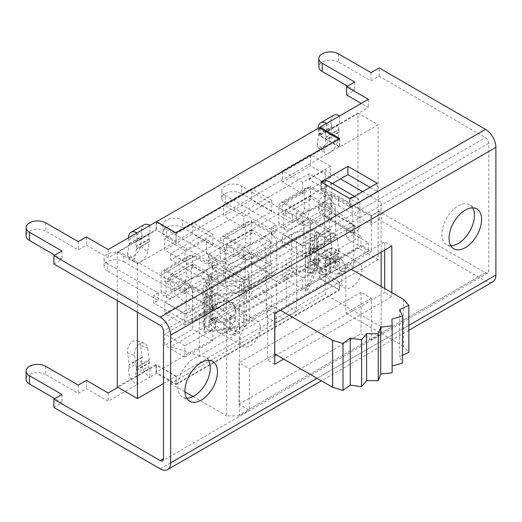 <?xml version="1.0" encoding="UTF-8"?>
<svg xmlns="http://www.w3.org/2000/svg" width="522" height="522" viewBox="0 0 522 522"><rect width="100%" height="100%" fill="white"/><g stroke="black" fill="none" stroke-linecap="round" stroke-linejoin="round"><path stroke-width="0.39" stroke-dasharray="2.61 1.96" d="M186.165 313.141L212.885 297.716L212.885 308.985L184.912 325.134L184.912 313.866L186.165 313.141L186.165 314.27L211.54 299.621L211.54 278.213L184.912 293.586L184.912 282.317L212.885 266.168L212.885 277.436L211.54 278.213L211.54 274.487L186.165 289.136L186.165 313.141M166.003 281.221L166.003 293.808A9.2 5.311 120 0 0 167.908 298.016A9.2 5.311 120 0 0 172.508 297.56L184.866 290.428A9.2 5.311 120 0 0 191.372 279.159L191.372 266.572L192.996 267.512L167.627 282.154L166.003 281.221L164.75 281.939L164.75 270.677L192.722 254.521L192.722 265.789L191.372 266.572M186.165 289.136L167.953 278.618L167.627 282.154M123.714 261.685L174.459 290.982L179.013 288.353L179.013 280.843L174.459 283.472L123.714 254.175L123.714 261.685A11.497 6.642 -0 0 0 111.186 260.25A11.497 6.642 -0 0 0 104.087 266.383A11.497 6.642 -0 0 0 107.454 271.075L107.454 263.564L158.192 292.862L153.638 295.491L186.165 314.27M153.638 295.491L153.638 303.001L158.192 300.372L107.454 271.075M166.003 293.808L161.122 290.989L161.122 275.055A9.657 5.579 60 0 1 163.125 270.631A9.657 5.579 60 0 1 167.953 271.107L185.949 281.495C189.93 284.249 192.116 288.02 192.514 292.803L192.514 317.931C192.474 320.143 191.737 321.591 190.302 322.276L185.949 321.65L153.638 303.001M192.996 267.512L193.323 263.975L211.54 274.487M179.013 288.353L211.319 307.001C213.322 308.111 214.992 308.195 216.323 307.249L217.889 303.282L217.889 278.154C217.491 273.371 215.299 269.606 211.319 266.853L193.323 256.459A9.657 5.579 -120 0 0 188.494 255.982A9.657 5.579 -120 0 0 186.491 260.406L186.491 276.34L191.372 279.159M211.54 299.621L179.013 280.843M107.454 263.564A11.497 6.642 180 0 1 104.087 258.866A11.497 6.642 180 0 1 111.186 252.733A11.497 6.642 180 0 1 123.714 254.175M174.459 290.982L174.459 283.472M158.192 300.372L158.192 292.862M184.866 290.428L179.986 287.609A9.2 5.311 120 0 0 186.491 276.34M179.986 287.609L167.627 294.747L172.508 297.56M161.122 290.989A9.2 5.311 120 0 0 163.027 295.198A9.2 5.311 120 0 0 167.627 294.747M192.514 292.803L206.986 286.506C206.588 281.723 204.396 277.958 200.415 275.205L185.949 281.495M185.949 321.65L200.415 315.36L204.768 315.986L205.42 315.601L206.986 311.641L192.514 317.931M217.889 278.154L206.986 286.506L206.986 311.641L217.889 303.282M319.216 127.779L319.216 135.479L357.955 113.117L357.955 247.95L319.216 270.318L319.216 278.017L339.385 289.658L339.385 282.05L176.162 376.284L176.162 383.892L156 372.251L156 364.552L136.529 376.036L149.331 368.401M326.159 266.553A1.84 1.064 -120 0 0 326.596 266.899L320.09 270.65L339.385 282.05L378.124 259.597L378.124 124.758L339.385 147.126L339.385 139.426L338.647 139.002M149.977 225.393L149.977 233.654L156.483 229.902L176.162 241.36L137.423 263.727L117.261 252.08L156 229.719L156 222.02L176.162 233.66L176.162 241.073L339.607 146.708L320.09 135.439L326.596 131.688A1.84 1.064 -120 0 0 325.676 131.596A1.84 1.064 -120 0 0 325.317 132.705L325.885 136.738A11.497 6.642 60 0 1 325.95 137.286L338.961 129.769L338.961 132.02L325.95 139.537L325.95 137.286M137.423 263.727L137.423 312.228M163.477 383.52L176.162 376.192L175.999 384.642L339.607 290.18L320.09 278.918L326.596 275.159A11.96 6.903 60 0 1 318.27 258.892L318.838 255.512A1.377 0.796 -120 0 0 318.838 255.121L317.2 243.467L324.247 246.097L325.885 257.751A11.497 6.642 60 0 1 325.95 258.292L338.961 250.782L338.961 253.033L325.95 260.55L325.95 258.292M250.292 232.551L251.917 233.491L252.243 229.928L270.461 240.446L270.461 264.478L271.76 263.727L271.76 274.996L243.787 291.145L243.787 279.877L245.092 279.126L245.092 258.84L243.787 259.597L243.787 248.328L271.76 232.179L271.76 243.441L245.092 258.84L245.092 255.095L226.646 244.55L226.548 248.139L224.923 247.2L224.923 259.76A9.2 5.311 120 0 0 226.829 263.969A9.2 5.311 120 0 0 231.429 263.519L243.787 256.38A9.2 5.311 120 0 0 250.292 245.112L250.292 232.551L251.597 231.801L251.597 220.532L223.618 236.681L223.618 247.95L224.923 247.2M330.635 261.659L330.635 272.928L302.662 289.077L302.662 277.808L330.635 261.659L310.466 250.018L282.493 266.168L282.493 277.436L310.466 261.287L310.466 250.018M271.76 295.648L271.76 306.916L243.787 323.066L243.787 311.804L271.76 295.648L251.597 284.007L223.618 300.157L223.618 311.425L251.597 295.276L251.597 284.007M302.662 193.682L302.662 182.413L330.635 166.264L330.635 177.532L302.662 193.682L282.493 182.034L310.466 165.885L310.466 154.616L282.493 170.766L282.493 182.034M271.76 200.252L271.76 211.521L243.787 227.67L243.787 216.402L271.76 200.252L251.597 188.612L223.618 204.761L223.618 216.023L251.597 199.874L251.597 188.612M212.885 329.643L212.885 340.912L184.912 357.061L184.912 345.792L212.885 329.643L192.722 317.996L164.75 334.145L164.75 345.414L192.722 329.265L192.722 317.996M184.912 250.39L212.885 234.241L212.885 245.51L184.912 261.659L184.912 250.39L164.75 238.75L164.75 250.018L192.722 233.869L192.722 222.6L164.75 238.75M309.109 198.595L310.74 199.535L311.06 195.828L329.278 206.347L329.278 230.522L330.635 229.739L330.635 241.001L302.662 257.15L302.662 245.888L303.908 245.164L303.908 224.884L302.662 225.602L302.662 214.34L330.635 198.184L330.635 209.452L303.908 224.884L303.908 220.995L285.462 210.457L285.364 214.183L283.74 213.244L283.74 225.661A9.2 5.311 120 0 0 285.645 229.876A9.2 5.311 120 0 0 290.245 229.419L302.603 222.281A9.2 5.311 120 0 0 309.109 211.012L309.109 198.595L310.466 197.812L310.466 186.543L282.493 202.693L282.493 213.961L283.74 213.244M136.32 375.912L117.261 386.919M117.261 252.08L117.261 300.587M156 222.02L156.574 221.687M325.95 266.429L338.961 258.919M319.216 278.017L156 372.251M192.722 297.338L192.722 286.076L164.75 302.225L164.75 313.494L192.722 297.338L212.885 308.985M251.597 263.349L251.597 252.08L223.618 268.23L223.618 279.498L251.597 263.349L271.76 274.996M310.466 229.36L310.466 218.092L282.493 234.241L282.493 245.51L310.466 229.36L330.635 241.001M149.331 239.252L149.331 241.503L136.32 249.014L136.32 246.762L149.331 239.252A11.497 6.642 -120 0 0 149.266 238.711L148.698 234.678A1.84 1.064 60 0 1 149.057 233.562A1.84 1.064 60 0 1 149.977 233.654L136.966 241.164A1.84 1.064 -120 0 0 136.046 241.073A1.84 1.064 -120 0 0 135.687 242.188L136.255 246.221A11.497 6.642 60 0 1 136.32 246.762M136.32 370.026L136.32 367.775L149.331 360.265L149.331 362.516L136.32 370.026A11.497 6.642 60 0 1 136.255 370.496L135.687 373.876A1.84 1.064 -120 0 0 136.32 375.801M166.374 229.517L217.119 258.814L212.565 261.444L245.092 280.223L245.092 279.126L270.461 264.478L270.461 265.574L237.934 246.795L233.38 249.425L182.635 220.127L182.635 227.638A11.497 6.642 -0 0 0 170.107 226.202A11.497 6.642 -0 0 0 163.008 232.336A11.497 6.642 -0 0 0 166.374 237.027L166.374 229.517A11.497 6.642 180 0 1 163.008 224.825A11.497 6.642 180 0 1 170.107 218.692A11.497 6.642 180 0 1 182.635 220.127M245.092 280.223L270.461 265.574M270.461 240.446L245.092 255.095M212.565 261.444L212.565 268.954L217.119 266.324L166.374 237.027M224.923 259.76L220.043 256.941L220.043 241.007A9.657 5.579 60 0 1 222.046 236.583A9.657 5.579 60 0 1 226.874 237.066L244.87 247.454C248.85 250.208 251.043 253.973 251.441 258.755L251.441 283.89C251.402 286.102 250.658 287.55 249.222 288.235L244.87 287.609L212.565 268.954M251.917 233.491L226.548 248.139M182.635 227.638L233.38 256.935L237.934 254.305L270.239 272.96C272.243 274.07 273.913 274.148 275.244 273.202L276.81 269.241L276.81 244.107C276.412 239.324 274.22 235.559 270.239 232.805L252.243 222.418A9.657 5.579 -120 0 0 247.415 221.935A9.657 5.579 -120 0 0 245.412 226.359L245.412 242.293L250.292 245.112M237.934 254.305L237.934 246.795M233.38 256.935L233.38 249.425M217.119 266.324L217.119 258.814M243.787 256.38L238.906 253.561A9.2 5.311 120 0 0 245.412 242.293M238.906 253.561L226.548 260.7L231.429 263.519M220.043 256.941A9.2 5.311 120 0 0 221.948 261.157A9.2 5.311 120 0 0 226.548 260.7M251.441 258.755L265.907 252.465C265.509 247.682 263.316 243.911 259.336 241.157L244.87 247.454M244.87 287.609L259.336 281.312L263.688 281.939L264.341 281.56L265.907 277.593L251.441 283.89M276.81 244.107L265.907 252.465L265.907 277.593L276.81 269.241M225.191 195.424L275.936 224.714L271.381 227.344L303.908 246.123L303.908 245.164L329.278 230.522L329.278 231.474L296.75 212.695L292.196 215.325L241.458 186.034L241.458 193.545A11.497 6.642 -0 0 0 228.923 192.103A11.497 6.642 -0 0 0 221.824 198.236A11.497 6.642 -0 0 0 225.191 202.934L225.191 195.424A11.497 6.642 180 0 1 221.824 190.726A11.497 6.642 180 0 1 228.923 184.592A11.497 6.642 180 0 1 241.458 186.034M303.908 246.123L329.278 231.474M329.278 206.347L303.908 220.995M310.74 199.535L285.364 214.183M329.278 198.967L309.807 187.724A9.657 5.579 -120 0 0 306.231 187.842A9.657 5.579 -120 0 0 304.235 192.259L304.235 208.2L309.109 211.012M241.458 193.545L292.196 222.835L296.75 220.212L329.056 238.861C331.059 239.97 332.729 240.055 334.06 239.109L335.626 235.141L335.626 210.014C335.261 205.361 333.147 201.636 329.278 198.836M296.75 220.212L296.75 212.695M271.381 227.344L271.381 234.854L275.936 232.225L225.191 202.934M303.908 213.485C307.771 216.284 309.892 220.01 310.257 224.662L310.257 249.79C310.218 252.002 309.481 253.451 308.039 254.136L303.687 253.509L271.381 234.854M283.74 225.661L278.859 222.848L278.859 206.908A9.657 5.579 60 0 1 280.862 202.49A9.657 5.579 60 0 1 284.431 202.373L303.908 213.615M310.257 224.662L324.723 218.366C324.325 213.583 322.139 209.811 318.152 207.058L305.474 212.578M292.196 222.835L292.196 215.325M275.936 232.225L275.936 224.714M309.807 187.724L284.431 202.373M302.603 222.281L297.729 219.468A9.2 5.311 120 0 0 304.235 208.2M297.729 219.468L285.364 226.6L290.245 229.419M278.859 222.848A9.2 5.311 120 0 0 280.764 227.057A9.2 5.311 120 0 0 285.364 226.6M303.687 253.509L318.152 247.213L322.511 247.839L323.157 247.461L324.723 243.493L310.257 249.79M335.626 210.014L324.723 218.366L324.723 243.493L335.626 235.141M302.662 214.34L282.493 202.693M330.635 198.184L310.466 186.543M315.321 259.069L311.856 261.724L313.689 262.52L318.094 259.147L316.378 258.403L316.025 259.173L314.218 259.147L314.733 258.494M311.856 261.724A2.297 1.501 -127.5 0 0 310.453 261.776A2.297 1.501 -127.5 0 0 310.016 262.801L314.42 259.427A2.297 1.501 52.5 0 1 314.792 258.455L314.792 247.206L314.218 249.033L316.025 249.412L316.378 248.642L316.378 258.403M316.378 248.642L318.094 249.385L313.689 252.759A2.297 1.501 -127.5 0 0 315.086 252.707A2.297 1.501 -127.5 0 0 315.529 251.676L319.927 248.302A2.297 1.501 52.5 0 1 319.49 249.333A2.297 1.501 52.5 0 1 318.094 249.385M319.927 248.302L333.891 254.377A14.211 8.208 180 0 1 335.385 255.127L336.853 255.976A30.818 17.794 60 0 1 341.636 259.741L336.462 262.729A6.897 3.987 60 0 1 339.939 270.135L345.114 267.147A6.897 3.987 -120 0 0 341.636 259.741M341.636 271.257A6.897 3.987 -120 0 0 343.685 271.022A6.897 3.987 -120 0 0 345.114 267.864L339.939 270.853A6.897 3.987 60 0 1 338.51 274.011A6.897 3.987 60 0 1 336.462 274.239L341.636 271.257A30.818 17.794 60 0 1 336.853 269.496L335.385 268.654A14.211 8.208 0 0 0 333.891 267.897L319.927 261.829A2.297 1.501 52.5 0 0 318.094 259.147M212.735 318.812L210.314 319.21L210.314 309.383A2.297 1.129 -113.5 0 0 210.562 309.605L212.741 309.044L212.428 307.765C210.483 307.686 209.472 307.288 209.387 306.577L209.113 295.922L209.113 330.844L209.387 320.097L211.364 318.394L212.421 317.996L212.735 318.812A12.652 9.99 -24.4 0 0 228.486 320.991A12.652 9.99 -24.4 0 0 235.037 307.067L234.567 306.042A12.652 9.99 155.6 0 0 224.121 300.822A12.652 9.99 155.6 0 0 212.428 307.765M211.377 319.014L210.562 319.373L211.945 320.43L217.785 317.891L216.402 316.828L212.584 318.492M209.387 320.097L215.018 317.65A2.297 1.129 66.5 0 1 215.488 316.6A2.297 1.129 66.5 0 1 216.402 316.828M212.598 308.724L216.402 307.067A2.297 1.129 66.5 0 1 215.018 304.124L209.387 306.577M215.018 317.65L215.018 328.351L209.387 330.804M314.42 259.427L314.42 270.135L309.996 268.21A14.211 8.208 0 0 0 291.393 268.96L207.149 317.598A14.211 8.208 0 0 0 202.986 323.399A14.211 8.208 0 0 0 205.844 328.338L209.113 330.844M314.42 270.135L310.016 273.508L310.016 262.801M215.018 328.351L211.691 325.8A6.897 3.987 180 0 1 210.301 323.399A6.897 3.987 180 0 1 212.317 320.586L296.561 271.949A6.897 3.987 180 0 1 305.598 271.584L310.016 273.508M310.016 249.281L310.016 238.574L305.598 236.655A6.897 3.987 0 0 0 296.561 237.021L212.317 285.658A6.897 3.987 0 0 0 210.301 288.47A6.897 3.987 0 0 0 211.691 290.871L215.018 293.423L209.178 295.961L205.844 293.41A14.211 8.208 180 0 1 202.986 288.47A14.211 8.208 180 0 1 207.149 282.67L291.393 234.032A14.211 8.208 180 0 1 309.996 233.282L314.42 235.207L314.42 245.908L310.016 249.281A2.297 1.501 -127.5 0 0 311.856 251.956L315.314 249.307M319.927 261.829L315.529 265.196A2.297 1.501 -127.5 0 0 313.689 262.52M313.689 252.759L311.856 251.956M314.792 247.206A2.297 1.501 52.5 0 1 314.42 245.908M310.016 238.574L314.42 235.207M211.945 320.43A2.297 1.129 -113.5 0 1 213.328 323.372L219.175 320.828A2.297 1.129 66.5 0 0 217.785 317.891M210.314 309.383L211.377 309.252M216.402 307.067L217.785 308.124L211.945 310.668L210.562 309.605M211.945 310.668A2.297 1.129 -113.5 0 0 212.865 310.897A2.297 1.129 -113.5 0 0 213.328 309.846L219.175 307.308A2.297 1.129 66.5 0 1 218.705 308.358A2.297 1.129 66.5 0 1 217.785 308.124M336.853 269.496L331.679 272.484A30.818 17.794 -120 0 0 336.462 274.239M339.939 270.853L339.939 270.135M336.462 262.729A30.818 17.794 -120 0 0 331.679 258.964L330.211 258.116A6.897 3.987 0 0 0 329.486 257.751L315.529 251.676M315.529 265.196L329.486 271.27A6.897 3.987 180 0 1 330.211 271.636L331.679 272.484M331.679 258.964L336.853 255.976M236.577 331.914A6.897 3.987 -120 0 0 238.619 331.679A6.897 3.987 -120 0 0 240.048 328.521L234.88 331.509A6.897 3.987 60 0 1 233.451 334.667A6.897 3.987 60 0 1 231.403 334.896L236.577 331.914A30.818 17.794 60 0 1 231.788 330.152L230.326 329.31A6.897 3.987 180 0 1 229.693 328.886L219.175 320.828M219.175 307.308L229.693 315.366A6.897 3.987 0 0 0 230.326 315.784L231.788 316.632A30.818 17.794 60 0 1 236.577 320.397L231.403 323.386A6.897 3.987 60 0 1 234.88 330.791L240.048 327.803L240.048 328.521M234.88 330.791L234.88 331.509M240.048 327.803A6.897 3.987 -120 0 0 236.577 320.397M231.403 323.386A30.818 17.794 -120 0 0 226.62 319.621L231.788 316.632M231.788 330.152L226.62 333.14A30.818 17.794 -120 0 0 231.403 334.896M213.328 323.372L223.853 331.431A14.211 8.208 0 0 0 225.152 332.292L226.62 333.14M226.62 319.621L225.152 318.772A14.211 8.208 180 0 1 223.853 317.911L213.328 309.846M215.018 293.423L215.018 304.124M345.114 267.147L345.114 267.864M305.259 256.354L305.259 291.283L316.378 266.807L316.378 231.872L305.259 256.354L307.836 254.867L318.159 232.146L318.159 267.075L307.836 289.795L307.836 254.867M314.218 249.033A12.652 2.623 98.6 0 0 313.311 247.748A12.652 2.623 98.6 0 0 308.828 259.865A12.652 2.623 98.6 0 0 309.526 272.765A12.652 2.623 98.6 0 0 314.218 259.147M316.378 252.113A12.652 2.623 -81.4 0 1 316.378 254.945M243.963 291.739L243.963 326.668L204.611 332.631L204.611 297.703L243.963 291.739L246.541 290.252L209.387 295.883M212.741 309.044A12.652 9.99 -24.4 0 1 224.427 301.866A12.652 9.99 -24.4 0 1 235.037 307.067M209.113 295.922L204.141 296.672L204.141 331.6L246.541 325.18L246.541 290.252M204.611 297.703L204.141 296.672M316.025 259.173A12.652 2.623 -81.4 0 1 311.301 273.032A12.652 2.623 -81.4 0 1 310.61 260.132A12.652 2.623 -81.4 0 1 315.092 248.022A12.652 2.623 -81.4 0 1 316.025 249.412M318.159 232.146L316.378 231.872M212.421 317.996A12.652 9.99 155.6 0 0 228.166 319.882A12.652 9.99 155.6 0 0 234.567 306.042M243.963 326.668L246.541 325.18M204.611 332.631L204.141 331.6M305.259 291.283L307.836 289.795M318.159 267.075L316.378 266.807M176.162 376.192L156 364.552M378.124 259.597L357.955 247.95M339.385 281.958L319.216 270.318M212.885 277.436L192.722 265.789M212.885 266.168L192.722 254.521M184.912 282.317L164.75 270.677M184.912 293.586L164.75 281.939M184.912 261.659L164.75 250.018M212.885 245.51L192.722 233.869M212.885 234.241L192.722 222.6M184.912 313.866L164.75 302.225M184.912 325.134L164.75 313.494M212.885 297.716L192.722 286.076M184.912 345.792L164.75 334.145M184.912 357.061L164.75 345.414M212.885 340.912L192.722 329.265M271.76 243.441L251.597 231.801M271.76 232.179L251.597 220.532M243.787 248.328L223.618 236.681M243.787 259.597L223.618 247.95M243.787 216.402L223.618 204.761M243.787 227.67L223.618 216.023M271.76 211.521L251.597 199.874M330.635 209.452L310.466 197.812M302.662 225.602L282.493 213.961M330.635 177.532L310.466 165.885M330.635 166.264L310.466 154.616M302.662 182.413L282.493 170.766M243.787 279.877L223.618 268.23M243.787 291.145L223.618 279.498M271.76 263.727L251.597 252.08M243.787 311.804L223.618 300.157M243.787 323.066L223.618 311.425M271.76 306.916L251.597 295.276M302.662 245.888L282.493 234.241M302.662 257.15L282.493 245.51M330.635 229.739L310.466 218.092M302.662 277.808L282.493 266.168M302.662 289.077L282.493 277.436M330.635 272.928L310.466 261.287M176.162 241.36L156 229.719M339.385 147.126L319.216 135.479M357.955 113.117L378.124 124.758M339.385 139.426L176.162 233.66M176.162 383.892L339.385 289.658M175.999 376.375L156.483 365.113L149.977 368.865A1.84 1.064 60 0 1 149.54 368.525M136.529 376.036A1.84 1.064 -120 0 0 136.966 376.375L117.985 387.337M149.331 368.291A1.84 1.064 60 0 1 148.698 366.366L149.266 362.986A11.497 6.642 -120 0 0 149.331 362.516M338.961 250.782A11.497 6.642 -120 0 0 338.895 250.24L337.258 238.587L330.211 235.957L331.848 247.611A1.377 0.796 60 0 1 331.848 247.996L331.281 251.376A11.96 6.903 -120 0 0 339.607 267.649L326.596 275.159L326.596 266.899L339.607 259.382L339.607 267.649L368.395 251.03L346.601 238.443L354.732 233.752L322.211 214.973L322.211 206.712L354.732 225.491L346.601 230.182L368.395 242.763L339.607 259.382A1.84 1.064 60 0 1 339.169 259.042M325.95 260.55A11.497 6.642 60 0 1 325.885 261.013L325.317 264.393A1.84 1.064 -120 0 0 325.95 266.318M338.961 258.808A1.84 1.064 60 0 1 338.328 256.883L338.895 253.503A11.497 6.642 -120 0 0 338.961 253.033M339.607 281.919L339.607 290.18M45.734 366.333L45.734 374.594L78.261 393.373L86.391 388.681L108.184 401.261L136.966 384.642L136.966 376.375L149.977 368.865L149.977 377.132L156.483 373.374L175.999 384.642M141.651 360.859A11.96 6.903 -120 0 0 149.977 377.132L136.966 384.642A11.96 6.903 60 0 1 128.64 368.369L129.208 364.995A1.377 0.796 -120 0 0 129.208 364.604L127.57 352.95L134.617 355.58A9.2 6.153 -69.5 0 1 137.306 346.177A9.2 6.153 -69.5 0 1 144.346 343.208A9.2 6.153 -69.5 0 1 147.628 348.07L140.581 345.433L142.219 357.087A1.377 0.796 60 0 1 142.219 357.479L141.651 360.859L128.64 368.369M149.331 360.265A11.497 6.642 -120 0 0 149.266 359.723L147.628 348.07M333.63 115.316A11.96 6.903 -120 0 0 331.281 122.566L331.848 126.598A1.377 0.796 60 0 1 331.848 126.99L330.211 136.751L337.258 142.258L338.895 132.49A11.497 6.642 -120 0 0 338.961 132.02M339.607 115.91L339.607 124.171L368.395 107.552L361.237 103.421M338.961 129.769A11.497 6.642 -120 0 0 338.895 129.228L338.328 125.195A1.84 1.064 60 0 1 338.687 124.079A1.84 1.064 60 0 1 339.607 124.171L326.596 131.688L326.596 123.42M325.95 139.537A11.497 6.642 60 0 1 325.885 140L324.247 149.768L317.2 144.261L318.838 134.5A1.377 0.796 -120 0 0 318.838 134.108L318.27 130.076A11.96 6.903 60 0 1 318.139 128.405M136.966 232.903L136.966 241.164L108.184 257.783L86.391 245.203L78.261 249.901L45.734 231.122A11.497 6.642 0 0 0 33.199 229.68A11.497 6.642 0 0 0 26.1 235.813M136.32 249.014A11.497 6.642 60 0 1 136.255 249.483L134.617 259.251L127.57 253.744L129.208 243.983A1.377 0.796 -120 0 0 129.208 243.591L128.64 239.559A11.96 6.903 60 0 1 128.51 237.784M274.722 313.559L267.564 309.429L267.564 311.308L249.405 321.793L249.405 281.417A4.6 2.656 -120 0 0 249.255 280.203L209.72 257.379L209.72 263.76A4.6 2.656 180 0 1 208.376 261.881A4.6 2.656 180 0 1 209.72 260.002L225.987 250.612L225.987 264.889L209.72 274.278A4.6 2.656 -0 0 0 208.376 276.158A4.6 2.656 -0 0 0 209.72 278.03L241.601 296.437L241.601 282.167L209.72 263.76M249.405 321.793L238.998 315.784L360.97 245.36L371.377 251.369L371.377 249.49L267.564 309.429M209.72 278.03L209.72 289.677L238.998 306.577L238.998 315.784M274.937 313.435L274.937 307.047L267.564 311.308L267.564 360.134L274.722 356.004M274.722 354.125L249.405 368.741L238.998 362.731L238.998 404.23L249.255 410.155A4.6 2.656 -120 0 0 249.405 409.118L249.405 368.741M371.227 339.737L360.97 333.812L360.97 292.307L371.377 298.316L371.377 338.693A4.6 2.656 60 0 1 371.227 339.737L381.138 334.015L381.138 294.565L384.662 292.529L384.662 288.522M381.138 334.015L381.138 202.353L381.138 209.87L371.377 215.501L331.698 192.592A4.6 2.656 0 0 0 325.193 192.592L325.193 215.501L331.698 219.26L331.698 192.592M384.662 250.09L384.662 241.823L381.138 243.859L381.138 209.87M371.377 215.501L371.377 249.49L381.138 243.859L381.138 252.119M381.138 286.487L381.138 294.565L276.562 354.94M209.72 260.002L209.72 253.62A4.6 2.656 0 0 0 208.376 255.499A4.6 2.656 0 0 0 209.72 257.379M209.72 253.62L325.193 186.954L325.193 192.592A4.6 2.656 180 0 0 326.537 190.713A4.6 2.656 180 0 0 325.193 188.833L325.193 183.202A4.6 2.656 180 0 1 326.537 185.082A4.6 2.656 180 0 1 325.193 186.954M238.998 306.577L360.97 236.159L331.698 219.26L209.72 289.677L208.376 286.702L209.72 282.167L209.72 274.278M249.255 280.203L239.344 285.925L226.633 285.925L226.633 415.877L239.344 415.877L249.255 410.155M325.193 183.202L308.926 173.813L170.687 253.62L226.633 285.925M308.926 173.813L308.926 179.444L325.193 188.833M308.926 179.444L325.193 170.055L340.481 178.883M362.594 191.652L381.138 202.353M381.138 326.674L325.193 294.375L325.193 257.568L353.812 266.579L353.812 225.269L325.193 201.231L325.193 170.055M325.193 201.231L170.687 290.428L199.313 314.466L199.313 355.782L286.643 305.363L286.643 264.047L296.731 269.867L296.731 311.184L276.562 322.824L276.562 281.508L296.731 269.867M241.601 296.437L244.857 294.558A13.8 7.967 -0 0 0 248.896 288.927A13.8 7.967 -0 0 0 240.374 281.567A13.8 7.967 -0 0 0 225.341 283.296L205.825 294.558L170.687 274.278L170.687 290.428M170.687 274.278L206.471 253.62L206.471 239.35L170.687 260.002L205.825 280.288L205.825 294.558M170.687 253.62L170.687 260.002M205.825 280.288L225.341 269.019A13.8 7.967 180 0 1 240.374 267.297A13.8 7.967 180 0 1 248.896 274.657A13.8 7.967 180 0 1 244.857 280.288L241.601 282.167M225.987 250.612L206.471 239.35M206.471 253.62L225.987 264.889M353.812 266.579L286.643 305.363L296.731 311.184M199.313 314.466L266.481 275.688L266.481 317.004L276.562 322.824M353.812 225.269L266.481 275.688L276.562 281.508M317.056 267.147A14.492 8.365 120 0 0 320.058 273.776A14.492 8.365 120 0 0 334.55 265.411A14.492 8.365 120 0 0 334.55 248.681A14.492 8.365 120 0 0 323.386 252.563A14.492 8.365 120 0 0 317.056 267.147M215.573 325.735A14.492 8.365 120 0 0 218.574 332.37A14.492 8.365 120 0 0 233.066 324.005A14.492 8.365 120 0 0 233.066 307.269A14.492 8.365 120 0 0 221.902 311.151A14.492 8.365 120 0 0 215.573 325.735M239.97 339.822A14.492 8.365 -60 0 1 246.293 325.239A14.492 8.365 -60 0 1 257.463 321.356A14.492 8.365 -60 0 1 257.463 338.086A14.492 8.365 -60 0 1 242.971 346.451A14.492 8.365 -60 0 1 239.97 339.822M341.453 281.227A14.492 8.365 -60 0 1 347.776 266.644A14.492 8.365 -60 0 1 358.947 262.762A14.492 8.365 -60 0 1 358.947 279.498A14.492 8.365 -60 0 1 344.455 287.863A14.492 8.365 -60 0 1 341.453 281.227M199.313 355.782L170.687 346.771L325.193 257.568M170.687 346.771L170.687 383.579L325.193 294.375M371.377 298.316L345.845 313.063L345.845 266.109L351.371 269.306M403.506 299.4L403.506 346.354L408.843 352.357M345.845 313.063L403.506 346.354M360.97 236.159L360.97 245.36M274.937 307.047L280.464 310.244M170.687 383.579L184.971 391.82M193.107 396.518L226.633 415.877M238.998 404.23L360.97 333.812M402.521 355.247L399.682 356.546L402.521 363.09M399.682 309.592L399.682 356.546M392.139 365.915L392.139 372.715M391.95 319.02L391.95 365.968M345.845 266.109L371.377 251.369M360.97 292.307L238.998 362.731M239.344 285.925L239.344 415.877M338.471 53.844L338.471 62.105L370.998 80.89L379.129 76.192L485.493 137.599A4.6 2.656 60 0 1 488.742 143.237L488.742 270.931A4.6 2.656 60 0 1 487.789 273.039A4.6 2.656 60 0 1 485.493 272.81L379.129 211.403L370.998 216.101L338.471 197.323L338.471 205.583A11.497 6.642 0 0 0 325.937 204.141A11.497 6.642 0 0 0 318.838 210.275A11.497 6.642 0 0 0 322.211 214.973M208.559 360.356A23.001 13.278 120 0 0 205.551 357.302A23.001 13.278 120 0 0 187.829 363.469A23.001 13.278 120 0 0 177.787 386.613A23.001 13.278 120 0 0 182.55 397.138A23.001 13.278 120 0 0 186.7 398.221M338.471 205.583L370.998 224.362L379.129 219.664L485.493 281.077A14.72 8.496 -120 0 0 492.853 281.802M53.864 407.46L61.994 402.762L54.836 398.632M45.734 374.594A11.497 6.642 0 0 0 33.199 373.152A11.497 6.642 0 0 0 26.1 379.292M274.722 364.265L267.564 360.134M391.813 292.653L391.813 296.659L283.72 359.071M391.813 296.659L384.662 292.529M391.813 245.953L384.662 241.823M472.678 207.873A23.001 13.278 120 0 0 469.669 204.82A23.001 13.278 120 0 0 451.948 210.979A23.001 13.278 120 0 0 441.906 234.124A23.001 13.278 120 0 0 446.669 244.655A23.001 13.278 120 0 0 450.819 245.732M322.211 206.712A11.497 6.642 180 0 1 318.838 202.014A11.497 6.642 180 0 1 325.937 195.88A11.497 6.642 180 0 1 338.471 197.323M353.153 197.107A14.72 8.496 -60 0 1 356.891 197.714A14.72 8.496 -60 0 1 359.939 204.454L359.939 228.975L331.966 212.826L331.966 188.305A14.72 8.496 120 0 0 328.919 181.565M332.377 183.561L320.906 190.184L321.559 190.556A4.6 2.656 -60 0 1 323.855 190.328A4.6 2.656 -60 0 1 324.808 192.435L324.808 216.956L352.781 233.106L352.781 208.585A4.6 2.656 120 0 0 351.828 206.477A4.6 2.656 120 0 0 349.531 206.705L349.531 198.445M352.781 233.106L359.939 228.975M53.864 263.982L61.994 259.29L54.836 255.16M346.601 94.971L354.732 90.28L347.58 86.143M338.471 62.105A11.497 6.642 0 0 0 325.937 60.669A11.497 6.642 0 0 0 318.838 66.803M321.559 182.295L321.559 190.556L350.184 207.084L377.178 191.496L370.02 187.365M320.906 190.184L320.906 181.917M377.178 191.496L377.178 183.235M350.184 207.084L350.184 198.817M324.808 216.956L331.966 212.826M134.617 355.58L136.255 367.234A11.497 6.642 60 0 1 136.32 367.775M324.247 246.097A9.2 6.153 -69.5 0 1 326.935 236.694A9.2 6.153 -69.5 0 1 333.976 233.725A9.2 6.153 -69.5 0 1 337.258 238.587M140.581 345.433A9.2 6.153 110.5 0 0 137.299 340.572A9.2 6.153 110.5 0 0 130.259 343.541A9.2 6.153 110.5 0 0 127.57 352.95M144 224.799A11.96 6.903 -120 0 0 141.651 232.042L142.219 236.075A1.377 0.796 60 0 1 142.219 236.466L140.581 246.234L147.628 251.734L149.266 241.973A11.497 6.642 -120 0 0 149.331 241.503M127.57 253.744A9.2 4.306 128 0 0 128.412 257.242A9.2 4.306 128 0 0 135.283 255.004A9.2 4.306 128 0 0 140.581 246.234M317.2 144.261A9.2 4.306 128 0 0 318.042 147.759A9.2 4.306 128 0 0 324.912 145.521A9.2 4.306 128 0 0 330.211 136.751M147.628 251.734A9.2 4.306 -52 0 1 142.33 260.504A9.2 4.306 -52 0 1 135.459 262.742A9.2 4.306 -52 0 1 134.617 259.251M337.258 142.258A9.2 4.306 -52 0 1 331.959 151.021A9.2 4.306 -52 0 1 325.089 153.259A9.2 4.306 -52 0 1 324.247 149.768M61.994 251.023L61.994 259.29M330.211 235.957A9.2 6.153 110.5 0 0 326.929 231.089A9.2 6.153 110.5 0 0 319.888 234.058A9.2 6.153 110.5 0 0 317.2 243.467M61.994 394.502L61.994 402.762M354.732 82.013L354.732 90.28M339.607 138.447L339.607 146.708M320.09 128.288L320.09 135.439M320.09 270.65L320.09 278.918M175.999 232.903L175.999 241.164M156.483 221.635L156.483 229.902M156.483 365.113L156.483 373.374M368.395 99.291L368.395 107.552M368.395 242.763L368.395 251.03M346.601 230.182L346.601 238.443M370.998 72.623L370.998 80.89M379.129 76.192L379.129 67.932M379.129 219.664L379.129 211.403M370.998 216.101L370.998 224.362M354.732 225.491L354.732 233.752M108.184 249.523L108.184 257.783M108.184 392.994L108.184 401.261M86.391 236.942L86.391 245.203M86.391 380.414L86.391 388.681M78.261 241.634L78.261 249.901M78.261 385.112L78.261 393.373M192.996 264.158L167.627 278.807M193.323 263.975L167.953 278.618M200.415 315.36L211.319 307.001M161.122 275.055L186.491 260.406M167.953 271.107L193.323 256.459M211.319 266.853L200.415 275.205M251.917 230.117L226.548 244.766M252.243 229.928L226.874 244.577M259.336 281.312L270.239 272.96M220.043 241.007L245.412 226.359M226.874 237.066L252.243 222.418M270.239 232.805L259.336 241.157M310.74 196.018L285.364 210.666M327.712 199.743L318.152 207.058M311.06 195.828L285.691 210.477M318.152 247.213L329.056 238.861M278.859 206.908L304.235 192.259M333.891 267.897L333.891 254.377M205.844 293.41L205.844 328.338M330.211 258.116L330.211 271.636M230.326 329.31L230.326 315.784M225.152 318.772L225.152 332.292M229.693 328.886L229.693 315.366M211.691 325.8L211.691 290.871M223.853 317.911L223.853 331.431M335.385 268.654L335.385 255.127M329.486 257.751L329.486 271.27M305.598 236.655L305.598 271.584M212.317 320.586L212.317 285.658M207.149 282.67L207.149 317.598M291.393 268.96L291.393 234.032M296.561 237.021L296.561 271.949M309.996 268.21L309.996 233.282M135.687 373.876L148.698 366.366M325.317 264.393L338.328 256.883M325.885 257.751L338.895 250.24M136.255 370.496L149.266 362.986M338.895 132.49L325.885 140M149.266 238.711L136.255 246.221M325.193 215.501L209.72 282.167M244.857 280.288L244.857 294.558M225.341 283.296L225.341 269.019M488.742 143.237L249.405 281.417M160.228 325.389L485.493 137.599M239.644 287.048L163.477 331.026M485.493 272.81L239.644 414.749M249.405 409.118L371.377 338.693M381.138 333.062L488.742 270.931M160.228 468.867L485.493 281.077M408.843 325.33L317.056 378.319M331.966 188.305L359.939 204.454M352.781 208.585L324.808 192.435M331.281 251.376L318.27 258.892M325.885 261.013L338.895 253.503M142.219 357.479L129.208 364.995M331.848 247.996L318.838 255.512M136.255 367.234L149.266 359.723M142.219 357.087L129.208 364.604M331.848 247.611L318.838 255.121M338.328 125.195L325.317 132.705M318.27 130.076L331.281 122.566M318.838 134.108L331.848 126.598M128.64 239.559L141.651 232.042M148.698 234.678L135.687 242.188M338.895 129.228L325.885 136.738M129.208 243.591L142.219 236.075M129.208 243.983L142.219 236.466M149.266 241.973L136.255 249.483M318.838 134.5L331.848 126.99M45.734 222.855L45.734 231.122M104.087 258.866L104.087 266.383M188.494 255.982L163.125 270.631M167.908 298.016L163.027 295.198M193.094 263.949L167.725 278.598M190.302 322.276L204.768 315.986M205.42 315.601L216.323 307.249M163.008 224.825L163.008 232.336M247.415 221.935L222.046 236.583M226.829 263.969L221.948 261.157M252.015 229.902L226.646 244.55M249.222 288.235L263.688 281.939M264.341 281.56L275.244 273.202M221.824 190.726L221.824 198.236M306.231 187.842L280.862 202.49M285.645 229.876L280.764 227.057M310.831 195.809L285.462 210.457M308.039 254.136L322.511 247.839M323.157 247.461L334.06 239.109M211.364 318.394L215.488 316.6M314.707 258.514L310.453 261.776M319.49 249.333L315.086 252.707M212.865 310.897L218.705 308.358M338.51 274.011L343.685 271.022M233.451 334.667L238.619 331.679M210.301 323.399L210.301 288.47M202.986 323.399L202.986 288.47M315.092 248.022L313.311 247.748M311.301 273.032L309.526 272.765M208.376 255.499L208.376 261.881M208.376 276.158L208.376 286.702M326.537 185.082L326.537 190.713M248.896 288.927L248.896 274.657M218.574 332.37L242.971 346.451M233.066 307.269L257.463 321.356M320.058 273.776L344.455 287.863M334.55 248.681L358.947 262.762M487.789 273.039L162.525 460.828M408.843 330.309L321.369 380.806M476.827 208.95L469.669 204.82M453.827 248.785L446.669 244.655M212.708 361.433L205.551 357.302M189.708 401.274L182.55 397.138M351.828 206.477L323.855 190.328M338.687 124.079L325.676 131.596M356.891 197.714L354.49 196.331M149.057 233.562L136.046 241.073M318.838 202.014L318.838 210.275M144.346 343.208L137.299 340.572M128.412 257.242L135.459 262.742M333.976 233.725L326.929 231.089M318.042 147.759L325.089 153.259"/><path stroke-width="0.78" d="M137.423 312.228L137.423 398.56L163.477 383.52M117.261 300.587L117.261 386.919L137.423 398.56M156.574 221.687L319.216 127.779L338.647 139.002M347.58 86.143L322.211 71.501L322.211 63.234L354.732 82.013L346.601 86.711L368.395 99.291L339.607 115.91A11.96 6.903 -120 0 0 333.63 115.316L320.619 122.827A11.96 6.903 60 0 1 326.596 123.42L320.09 127.179L339.607 138.447L175.999 232.903L156.483 221.635L149.977 225.393A11.96 6.903 -120 0 0 144 224.799L130.989 232.31A11.96 6.903 60 0 1 136.966 232.903L108.184 249.523L86.391 236.942L78.261 241.634L45.734 222.855A11.497 6.642 180 0 0 33.199 221.419A11.497 6.642 180 0 0 26.1 227.553A11.497 6.642 180 0 0 29.467 232.244L61.994 251.023L53.864 255.721L160.228 317.128A14.72 8.496 60 0 1 170.635 335.157L170.635 462.857A14.72 8.496 60 0 1 167.588 469.591A14.72 8.496 60 0 1 160.228 468.867L53.864 407.46L53.864 399.193L160.228 460.6A4.6 2.656 -120 0 0 162.525 460.828A4.6 2.656 -120 0 0 163.477 458.727L163.477 331.026A4.6 2.656 -120 0 0 160.228 325.389L53.864 263.982L53.864 255.721M128.51 237.784A11.96 6.903 60 0 1 130.989 232.31M274.937 313.435L274.722 354.125M381.138 252.119L381.138 286.487M340.481 178.883L362.594 191.652M351.371 269.306L403.506 299.4L408.843 305.403L408.843 352.357L402.521 355.247M274.937 354.001L332.599 387.291L332.599 340.337L343 343.424L350.255 338.132L361.589 339.77L366.581 333.669L366.581 380.616L361.589 386.717L350.255 385.079L343 390.371L332.599 387.291M280.464 310.244L332.599 340.337M184.971 391.82L193.107 396.518M392.139 325.767L392.139 372.715L380.721 374.137L378.267 380.727L378.267 333.78L380.721 327.183L392.139 325.767L391.95 319.02L402.521 316.143L399.682 309.592L408.843 305.403M380.721 327.183L380.721 374.137M402.521 316.143L402.521 363.09L392.139 365.915M378.267 380.727L366.581 380.616M366.581 333.669L378.267 333.78M361.589 339.77L361.589 386.717M350.255 338.132L350.255 385.079M343 343.424L343 390.371M186.7 398.221A23.001 13.278 120 0 0 205.551 383.859A23.001 13.278 120 0 0 208.559 360.356M274.722 356.004L276.562 354.94M408.843 330.309L492.853 281.802A14.72 8.496 -120 0 0 495.9 275.068L495.9 147.367A14.72 8.496 -120 0 0 485.493 129.339L379.129 67.932L370.998 72.623L338.471 53.844A11.497 6.642 180 0 0 325.937 52.409A11.497 6.642 180 0 0 318.838 58.542A11.497 6.642 180 0 0 322.211 63.234M54.836 398.632L29.467 383.983L29.467 375.723A11.497 6.642 180 0 1 26.1 371.025A11.497 6.642 180 0 1 33.199 364.891A11.497 6.642 180 0 1 45.734 366.333L78.261 385.112L86.391 380.414L108.184 392.994L117.985 387.337M26.1 371.025L26.1 379.292A11.497 6.642 0 0 0 29.467 383.983M354.49 196.331L328.919 181.565A14.72 8.496 120 0 0 321.559 182.295L320.906 181.917L347.906 166.329L377.178 183.235L350.184 198.817L349.531 198.445A14.72 8.496 -60 0 1 353.153 197.107M283.72 359.071L274.722 364.265L274.722 313.559L391.813 245.953L391.813 292.653M384.662 288.522L384.662 250.09M450.819 245.732A23.001 13.278 120 0 0 469.669 231.376A23.001 13.278 120 0 0 472.678 207.873M449.064 238.254A23.001 13.278 -60 0 1 459.099 215.11A23.001 13.278 -60 0 1 476.827 208.95A23.001 13.278 -60 0 1 476.827 235.507A23.001 13.278 -60 0 1 453.827 248.785A23.001 13.278 -60 0 1 449.064 238.254M184.945 390.743A23.001 13.278 -60 0 1 194.987 367.599A23.001 13.278 -60 0 1 212.708 361.433A23.001 13.278 -60 0 1 212.708 387.996A23.001 13.278 -60 0 1 189.708 401.274A23.001 13.278 -60 0 1 184.945 390.743M29.467 375.723L61.994 394.502L53.864 399.193M54.836 255.16L29.467 240.512L29.467 232.244M26.1 227.553L26.1 235.813A11.497 6.642 0 0 0 29.467 240.512M361.237 103.421L346.601 94.971L346.601 86.711M318.838 58.542L318.838 66.803A11.497 6.642 0 0 0 322.211 71.501M370.02 187.365L347.906 174.596L332.377 183.561M347.906 174.596L347.906 166.329M318.139 128.405A11.96 6.903 60 0 1 320.619 122.827M320.09 127.179L320.09 128.288M163.477 458.727L160.228 460.6M495.9 275.068L408.843 325.33M317.056 378.319L170.635 462.857M485.493 129.339L160.228 317.128M170.635 335.157L495.9 147.367M326.596 123.42L339.607 115.91M136.966 232.903L149.977 225.393M321.559 182.295L349.531 198.445M321.369 380.806L167.588 469.591"/></g></svg>
